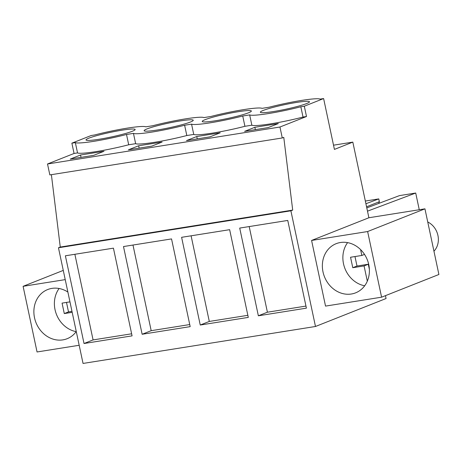 <?xml version="1.0" encoding="UTF-8"?>
<svg xmlns="http://www.w3.org/2000/svg" width="462" height="462" viewBox="0 0 462 462"><rect width="100%" height="100%" fill="white"/><g stroke="black" fill="none" stroke-linecap="round" stroke-linejoin="round"><path stroke-width="0.69" d="M51.386 174.676L60.262 247.055L58.46 247.765L83.045 363.438L315.482 326.484L386.065 298.521L385.458 295.657M60.262 247.055L292.7 210.095L283.778 137.37L282.276 137.965L49.844 174.919L47.517 163.981L74.064 153.465L71.876 143.162L91.176 135.516L94.646 134.968A36.348 3.407 168 0 1 145.819 126.831L152.755 125.728A36.348 3.407 168 0 1 203.927 117.591L210.868 116.488A36.348 3.407 168 0 1 262.035 108.351L268.976 107.248A36.348 3.407 168 0 1 320.143 99.111L323.614 98.562L304.308 106.208L300.837 106.762A36.348 3.407 168 0 1 249.671 114.894L242.729 115.997A36.348 3.407 168 0 1 191.563 124.134L184.621 125.237A36.348 3.407 168 0 1 133.454 133.374L126.513 134.477A36.348 3.407 168 0 1 75.346 142.614L77.535 152.91A36.348 3.407 168 0 0 128.702 144.773L135.643 143.67L133.454 133.374M333.524 145.184L352.824 142.117L368.895 217.746L424.948 208.836L438.9 274.486L381.589 297.187L325.537 306.098L311.584 240.448L368.895 217.746M58.46 247.765L290.893 210.811L315.482 326.484M84.032 343.509L132.074 335.868L113.433 248.158L65.385 255.792L84.032 343.509L93.081 339.922L74.879 254.285M142.14 334.269L123.498 246.552L171.541 238.918L190.182 326.634L142.14 334.269L151.19 330.682L132.987 245.045M200.248 325.029L248.29 317.394L229.649 229.678L181.606 237.318L200.248 325.029L209.298 321.448L191.095 235.805M258.356 315.794L306.398 308.154L287.757 220.438L239.714 228.078L258.356 315.794L267.406 312.208L249.203 226.565M292.7 210.095L290.893 210.811M282.276 137.965L279.955 127.021L306.497 116.505L303.026 117.059A36.348 3.407 168 0 1 251.859 125.196L249.671 114.894M47.517 163.981L279.955 127.021M135.643 143.67A36.348 3.407 168 0 0 186.81 135.533L193.751 134.43A36.348 3.407 168 0 0 244.918 126.299L251.859 125.196M74.064 153.465L77.535 152.91M80.532 155.007L103.985 151.282L93.728 155.342L70.276 159.072L80.532 155.007L81.035 157.363M138.64 145.773L162.093 142.042L151.836 146.108L128.384 149.832L138.64 145.773L139.143 148.123M196.748 136.533L186.492 140.592L209.944 136.868L220.201 132.802L196.748 136.533L197.251 138.883M254.857 127.293L244.606 131.352L268.052 127.627L278.309 123.562L254.857 127.293L255.359 129.643M71.876 143.162L75.346 142.614M134.765 129.204A25.115 2.35 168 0 1 135.147 129.499A25.115 2.35 168 0 1 113.005 136.602A25.115 2.35 168 0 1 86.4 140.24A25.115 2.35 168 0 1 86.013 139.94A25.115 2.35 168 0 1 108.154 132.837A25.115 2.35 168 0 1 134.765 129.204M260.724 112.52A25.115 2.35 168 0 1 260.343 112.226A25.115 2.35 168 0 1 282.478 105.122A25.115 2.35 168 0 1 309.09 101.484A25.115 2.35 168 0 1 309.471 101.784A25.115 2.35 168 0 1 287.335 108.888A25.115 2.35 168 0 1 260.724 112.52M192.873 119.964A25.115 2.35 168 0 1 193.255 120.259A25.115 2.35 168 0 1 171.113 127.362A25.115 2.35 168 0 1 144.508 131A25.115 2.35 168 0 1 144.121 130.706A25.115 2.35 168 0 1 166.262 123.602A25.115 2.35 168 0 1 192.873 119.964M202.616 121.76A25.115 2.35 168 0 1 202.229 121.466A25.115 2.35 168 0 1 224.37 114.362A25.115 2.35 168 0 1 250.982 110.724A25.115 2.35 168 0 1 251.363 111.019A25.115 2.35 168 0 1 229.221 118.122A25.115 2.35 168 0 1 202.616 121.76M323.614 98.562L334.419 149.405L352.824 142.117M65.229 279.62L23.1 286.319L63.271 270.403M23.1 286.319L37.052 351.969L79.187 345.27M67.874 292.053A26.438 23.031 -111.6 0 0 47.655 289.558A26.438 23.031 -111.6 0 0 34.517 317.769A26.438 23.031 -111.6 0 0 67.129 338.715A26.438 23.031 -111.6 0 0 76.27 331.549M131.635 333.795L93.081 339.922M128.702 144.773L126.513 134.477M365.344 201.039L378.771 198.903L379.366 201.721L378.736 203.413M366.805 207.9L399.474 195.611L415.713 193.029L367.498 211.163M419.265 209.736L415.713 193.029M306.497 116.505L304.308 106.208M303.026 117.059L300.837 106.762M244.918 126.299L242.729 115.997M381.589 297.187L367.637 231.537L311.584 240.448M367.637 231.537L424.948 208.836M368.757 264.628A26.438 23.031 -111.6 0 0 336.14 243.688A26.438 23.031 -111.6 0 0 323.002 271.904A26.438 23.031 -111.6 0 0 355.613 292.844A26.438 23.031 -111.6 0 0 368.757 264.628M378.771 198.903L365.921 203.736M379.366 201.721L366.568 206.791M305.959 306.075L267.406 312.208M189.743 324.555L151.19 330.682M186.81 135.533L184.621 125.237M193.751 134.43L191.563 124.134M247.851 315.315L209.298 321.448M72.182 312.324L64.287 313.577L68.515 311.908L66.493 302.414M69.958 301.865L62.064 303.118L64.287 313.577M76.195 331.647A26.438 23.031 68.4 0 1 71.737 330.347A26.438 23.031 68.4 0 1 59.101 288.496M71.974 311.353L68.515 311.908M427.737 221.968A17.845 15.546 68.4 0 1 433.951 251.207M367.313 281.167L364.068 265.916L352.772 267.712L356.999 266.037L354.978 256.549M360.603 249.619L361.844 255.457L350.548 257.253L352.772 267.712M364.68 285.782A26.438 23.031 68.4 0 1 360.221 284.477A26.438 23.031 68.4 0 1 347.586 242.625M361.844 255.457L364.506 254.4M369.363 269.288L368.295 264.241L356.999 266.037M364.068 265.916L368.295 264.241"/></g></svg>
